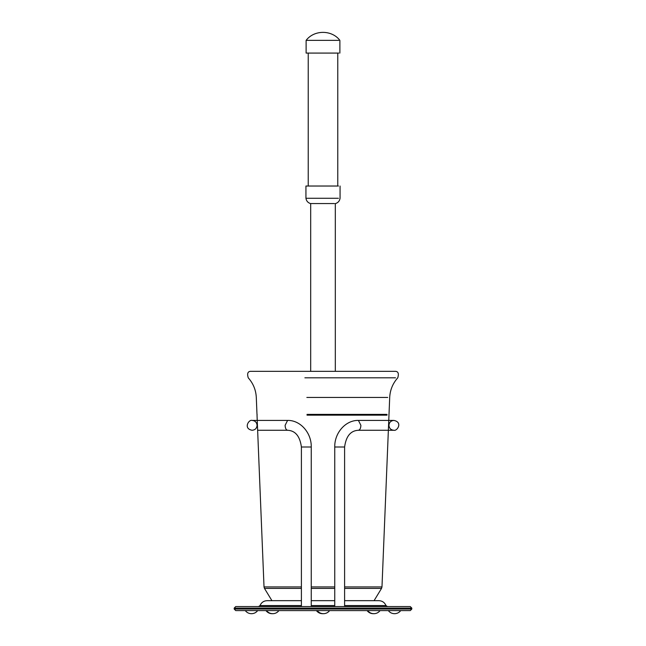 <?xml version="1.0" encoding="UTF-8"?>
<svg xmlns="http://www.w3.org/2000/svg" width="646" height="646" viewBox="0 0 646 646"><rect width="100%" height="100%" fill="white"/><g stroke="black" fill="none" stroke-linecap="round" stroke-linejoin="round"><path stroke-width="0.97" d="M338.819 40.367L306.115 40.367C314.134 29.716 331.866 29.716 339.885 40.367L339.885 53.085M338.819 53.085L306.115 53.085L306.115 40.367M338.472 186.024L305.938 186.024L305.938 198.282C306.365 200.946 307.867 202.707 310.435 203.555L334.394 203.555M305.938 198.282L338.472 198.282M387.019 415.152L307.02 415.152M387.043 414.393L307.012 414.393M234.191 609.049L235.742 610.599L410.258 610.599L411.809 609.049L234.191 609.049L234.191 608.112L411.809 608.112L410.258 606.562L235.742 606.562L234.191 608.112M388.311 610.599C389.893 612.61 391.96 613.643 394.52 613.7L394.488 613.7C397.08 613.652 399.147 612.61 400.722 610.599M257.689 610.599C256.107 612.61 254.04 613.643 251.48 613.7C248.92 613.652 246.853 612.61 245.278 610.599M311.251 606.562L311.251 447L302.062 447M311.251 447C311.59 433.014 300.495 420.102 287.575 420.417L285.112 425.343C285.266 428.314 286.089 429.953 287.575 430.268L257.633 430.268M334.749 606.562L334.749 447L343.938 447M334.749 447C334.41 433.014 345.513 420.102 358.425 420.417L360.888 425.343C360.734 428.314 359.911 429.953 358.425 430.268L393.85 430.268C397.169 431.358 403.08 422.161 393.85 420.417L388.763 420.417M271.934 600.667L264.472 588.409L301.399 588.409M311.251 588.409L334.749 588.409M344.601 588.409L381.528 588.409L374.066 600.667M381.528 588.409L381.98 586.923L344.601 586.923M334.749 586.923L311.251 586.923M301.399 586.923L264.02 586.923L257.019 415.152M395.538 377.821L304.888 377.821M387.713 397.452L306.842 397.452M387.439 606.562L385.985 605.568L344.601 605.568M334.749 605.568L311.251 605.568M301.399 605.568L260.015 605.568L258.561 606.562M301.399 606.562L301.399 447C299.93 436.187 295.327 430.616 287.575 430.268M344.601 606.562L344.601 447C346.07 436.187 350.673 430.616 358.425 430.268M358.425 420.417L393.85 420.417C390.854 420.724 389.215 422.363 388.924 425.343C389.223 428.338 390.862 429.978 393.85 430.268L388.367 430.268M257.237 420.417L252.15 420.417C255.138 420.716 256.777 422.355 257.076 425.343C256.777 428.338 255.138 429.978 252.15 430.268C243.033 428.742 248.783 419.214 252.15 420.417L287.575 420.417M340.062 186.024L340.062 198.282C339.635 200.946 338.133 202.707 335.565 203.555M310.686 371.337L310.686 203.555M335.314 371.337L335.314 203.555M264.472 588.409L264.02 586.923M388.981 415.152L381.98 586.923M389.013 414.393L389.7 397.452C390.087 389.966 392.776 383.417 397.766 377.821C399.091 373.38 398.138 371.216 394.9 371.337L251.1 371.337C247.862 371.216 246.909 373.38 248.234 377.821C253.224 383.417 255.913 389.966 256.3 397.452L256.987 414.393M388.924 415.152L388.924 414.377M257.076 414.377L257.076 415.152M308.223 53.085L308.223 186.024M337.777 53.085L337.777 186.024M411.809 609.049L411.809 608.112M385.985 605.568C384.628 602.468 382.262 600.837 378.879 600.667L344.601 600.667M260.015 605.568C261.372 602.468 263.738 600.837 267.121 600.667L301.399 600.667M334.749 600.667L311.251 600.667M329.621 610.599C328.039 612.61 325.972 613.652 323.412 613.7L323.388 613.7C320.836 613.635 318.777 612.602 317.21 610.599M367.655 610.599C369.237 612.61 371.305 613.652 373.864 613.7C376.424 613.652 378.491 612.61 380.066 610.599M367.073 610.599C368.648 612.61 370.715 613.652 373.275 613.7L373.574 613.692M316.379 610.599C317.953 612.602 320.012 613.635 322.556 613.7L322.556 613.7M323 613.692L322.588 613.7M272.426 613.692L272.111 613.7C269.576 613.652 267.509 612.61 265.934 610.599M278.927 610.599C277.352 612.61 275.285 613.652 272.725 613.7L272.749 613.7C270.165 613.652 268.098 612.61 266.515 610.599"/></g></svg>
